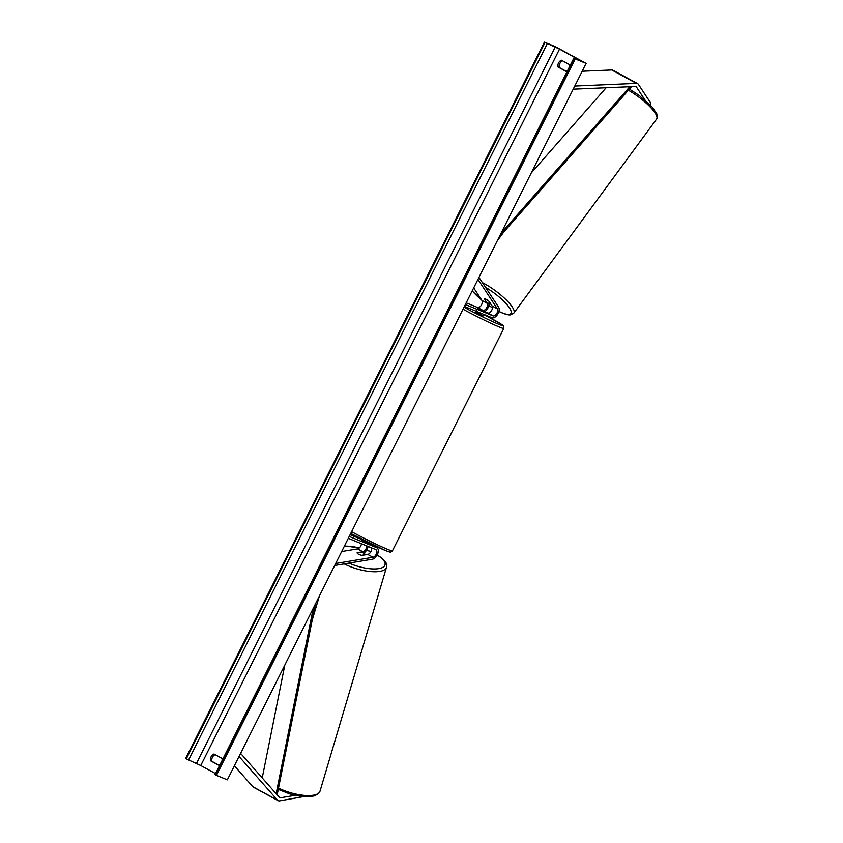<?xml version="1.0" encoding="UTF-8"?>
<svg xmlns="http://www.w3.org/2000/svg" width="843" height="843" viewBox="0 0 843 843"><rect width="100%" height="100%" fill="white"/><g stroke="black" fill="none" stroke-linecap="round" stroke-linejoin="round"><path stroke-width="1.26" d="M295.176 795.318L280.487 797.773A3.383 1.876 -61.5 0 1 279.802 797.71A3.383 1.876 -61.5 0 1 279.697 797.657A3.383 1.876 -61.5 0 1 279.402 797.425L240.603 753.357M253.627 787.309A6.755 3.762 -61.5 0 1 253.427 787.214A6.755 3.762 -61.5 0 1 252.826 786.73L234.386 765.781M303.533 796.603L279.665 800.85A6.755 3.762 -61.5 0 1 278.285 800.724A6.755 3.762 -61.5 0 1 278.085 800.629A6.755 3.762 -61.5 0 1 277.484 800.144L239.043 756.477M645.064 100.096L636.423 86.987A3.383 1.876 118.5 0 0 636.012 86.608A3.383 1.876 118.5 0 0 635.917 86.566A3.383 1.876 118.5 0 0 635.411 86.481L573.208 89.168M613.167 70.348A6.755 3.762 118.5 0 0 612.977 70.232A6.755 3.762 118.5 0 0 612.766 70.127A6.755 3.762 118.5 0 0 611.755 69.969L582.176 71.244M650.195 104.88L650.775 103.099L638.436 84.395A6.755 3.762 118.5 0 0 637.635 83.647A6.755 3.762 118.5 0 0 637.424 83.552A6.755 3.762 118.5 0 0 636.412 83.383L574.768 86.049M650.775 103.099L649.742 104.427M486.148 299.318A4.226 1.001 37.9 0 1 489.182 301.509L492.143 305.998A4.226 2.35 -61.5 0 1 491.448 310.772A4.226 2.35 -61.5 0 1 487.739 313.006L482.712 310.951L477.781 308.264L482.807 310.329A4.226 2.35 118.5 0 0 486.516 308.085A4.226 2.35 118.5 0 0 487.212 303.311L484.251 298.822A4.226 1.001 37.9 0 1 486.148 299.318A4.226 1.075 36.3 0 0 484.335 298.822L484.398 298.749M464.409 306.43L492.027 317.748A6.333 3.52 118.5 0 0 497.591 314.386A6.333 3.52 118.5 0 0 498.645 307.231L478.95 277.389M484.799 311.636A6.333 3.52 118.5 0 0 489.014 303.596M466.211 302.827L477.559 307.474A4.226 2.35 118.5 0 0 481.269 305.24A4.226 2.35 118.5 0 0 481.975 300.466L473.682 287.906M465.357 304.544L492.976 315.862A4.226 2.35 118.5 0 0 496.685 313.628A4.226 2.35 118.5 0 0 497.381 308.854L477.949 279.391M366.726 545.885A4.226 2.35 -61.5 0 1 362.817 551.733L357.126 552.681A4.226 1.401 15 0 0 358.517 554.199A4.226 1.401 15 0 0 362.058 555.358L367.748 554.409A4.226 2.35 118.5 0 0 370.741 551.859A4.226 2.35 118.5 0 0 371.542 547.855M349.223 536.443L376.842 547.76A6.333 3.52 -61.5 0 1 377.042 547.855A6.333 3.52 -61.5 0 1 377.664 553.925A6.333 3.52 -61.5 0 1 372.469 559.183L334.682 565.484M368.064 546.433A6.333 3.52 -61.5 0 1 363.649 553.156M350.087 534.725L361.436 539.372A6.333 3.52 -61.5 0 1 361.626 539.467A6.333 3.52 -61.5 0 1 361.816 539.583M361.457 543.724A4.226 2.35 -61.5 0 1 357.58 548.877L341.668 551.533M348.285 538.329L375.904 549.647A4.226 2.35 -61.5 0 1 376.031 549.71A4.226 2.35 -61.5 0 1 376.442 553.756A4.226 2.35 -61.5 0 1 372.985 557.265L335.683 563.482M361.731 540.194L376.842 547.76M369.339 543.482L366.031 542.586M361.71 540.237L362.016 539.436M476.653 310.519L475.895 312.026L482.754 315.598L483.45 315.809L484.198 314.302M485.273 311.963L477.844 308.338L485.252 311.994M357.126 552.892L357.147 552.808A4.226 1.475 16.5 0 0 358.517 554.199M365.23 554.831L365.272 554.683A4.226 1.475 16.5 0 0 363.913 553.303A4.226 1.475 16.5 0 0 361.004 552.165L357.147 552.808M365.272 554.683L361.658 555.295M544.378 42.15L555.295 46.618L586.117 63.394L227.347 779.828L216.43 775.36L215.07 774.559L573.841 58.114L580.606 60.685L559.531 49.105L544.378 42.15L185.608 758.584L200.76 765.539L215.555 773.589M218.78 765.096L211.899 761.345A5.279 4.373 112.3 0 1 212.415 757.309A5.279 4.373 112.3 0 1 215.113 754.633M562.544 60.822A5.279 4.373 -67.7 0 0 559.857 63.499A5.279 4.373 -67.7 0 0 559.33 67.535L566.222 71.276M561.417 60.211A5.279 4.373 -67.7 0 0 558.54 62.962A5.279 4.373 -67.7 0 0 558.024 66.997L566.032 71.349A5.279 4.373 -67.7 0 0 569.436 64.563L561.417 60.211M211.108 756.772A5.279 4.373 112.3 0 1 213.985 754.021L221.994 758.384A5.279 4.373 112.3 0 1 218.6 765.17L210.581 760.808A5.279 4.373 112.3 0 1 211.108 756.772M586.117 63.394L575.2 58.915L216.43 775.36M575.2 58.915L573.841 58.114M210.581 760.808L211.899 761.345M558.024 66.997L559.33 67.535M484.335 298.822L486.348 301.868A4.226 1.075 36.3 0 0 488.961 303.575A4.226 1.075 36.3 0 0 490.774 304.06L490.826 303.996M490.774 304.06L488.951 301.299M262.236 777.931L284.808 665.074M276.167 793.748L313.259 608.256M277.157 794.875L315.44 603.904M606.138 87.746L531.238 172.984M629.816 86.724L501.058 233.237M631.533 86.65L498.877 237.589M278.991 796.951L280.487 797.773M252.826 786.73L277.484 800.144M635.485 86.481L636.423 86.987M611.755 69.969L636.412 83.383M481.975 300.466L487.212 303.311M477.559 307.474L482.807 310.329M492.143 305.998L497.381 308.854M487.739 313.006L492.976 315.862M357.58 548.877L362.817 551.733M367.748 554.409L372.985 557.265M351.615 531.68A28.082 1.423 26.6 0 0 387.812 549.425A28.082 1.423 26.6 0 0 392.427 550.848L390.783 552.039C389.845 551.733 392.29 553.103 385.472 550.542L350.73 533.44A25.964 1.317 -153.4 0 0 385.335 550.468M392.427 550.848L503.829 328.38A28.082 1.423 -153.4 0 1 499.225 326.958A28.082 1.423 -153.4 0 1 463.018 309.202M464.029 307.2A25.964 1.317 26.6 0 0 498.624 324.228A25.964 1.317 26.6 0 0 484.03 314.65L501.796 324.481L503.798 326.346L503.829 328.38M370.772 551.796A25.964 9.062 16.5 0 0 366.6 550.142M359.297 547.939A25.964 9.062 16.5 0 0 344.355 546.169M278.601 788.11A28.082 9.8 16.5 0 0 319.992 791.24L386.442 567.434A28.082 9.8 -163.5 0 1 344.25 563.893M348.97 563.103A25.964 9.062 16.5 0 0 380.678 568.203A25.964 9.062 16.5 0 0 377.137 555.052M559.531 49.105L200.76 765.539M574.557 58.567L215.787 775.002M545.021 42.498L186.261 758.942M547.297 43.615L188.537 760.059M555.231 46.997L196.472 763.431M628.372 90.243A28.082 7.123 36.3 0 1 656.623 119.063L513.808 313.153A28.082 7.123 -143.7 0 0 505.695 299.402A28.082 7.123 -143.7 0 0 482.417 282.637M485.505 287.315A25.964 6.586 36.3 0 1 510.152 309.033A25.964 6.586 36.3 0 1 498.908 311.394M492.491 307.811A25.964 6.586 36.3 0 1 488.845 305.429M481.701 300.055A25.964 6.586 36.3 0 1 472.238 290.793M253.427 787.214L278.085 800.629M612.977 70.232L637.635 83.647M371.805 545L377.042 547.855M312.173 620.258L319.339 596.127M370.846 551.67L366.673 550.026M359.413 547.834L344.471 545.927M377.179 554.852C388.286 562.439 386.315 563.788 386.442 567.434M278.338 789.427L289.686 793.895L297.895 795.866L308.58 796.74L314.439 795.876L318.485 793.674L319.992 791.24M629.405 89.073L639.047 95.322L652.429 107.303L656.802 113.847L657.392 116.892L656.623 119.063M498.887 311.499L498.887 311.499C508.192 315.84 510.5 314.839 510.595 314.85L513.808 313.153M503.787 232.015L497.18 240.993M492.481 307.895L488.824 305.503M481.838 300.266L472.175 290.919"/></g></svg>
